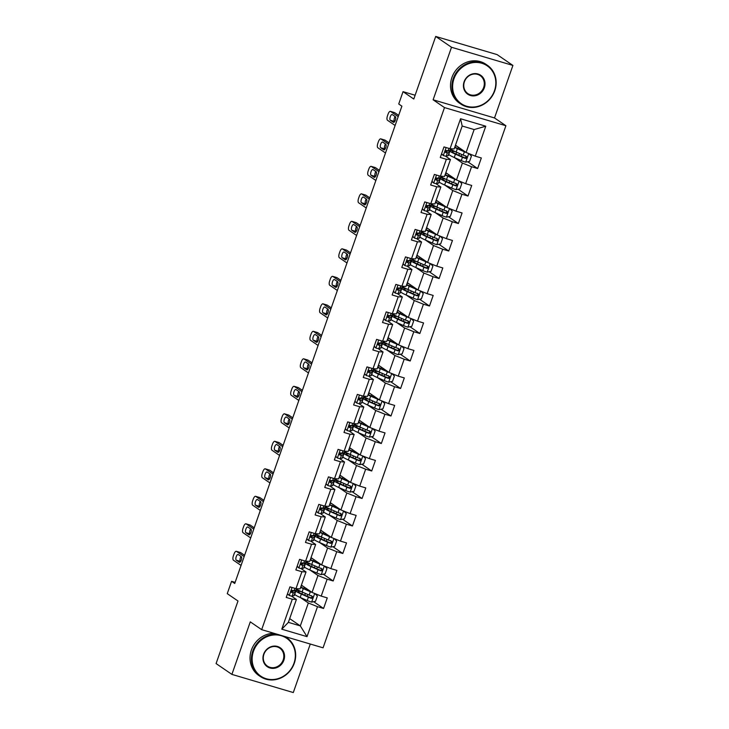 <?xml version="1.0" encoding="UTF-8"?>
<svg xmlns="http://www.w3.org/2000/svg" width="729" height="729" viewBox="0 0 729 729"><rect width="100%" height="100%" fill="white"/><g stroke="black" fill="none" stroke-linecap="round" stroke-linejoin="round"><path stroke-width="1.09" d="M512.915 65.428L497.105 54.611L435.705 36.45L451.506 47.267L433.117 99.791L444.49 107.582L505.899 125.734L494.517 117.952L512.915 65.428L451.506 47.267M444.49 107.582L261.665 629.656L323.065 647.817L505.899 125.734M261.665 629.656L250.284 621.864L231.895 674.389L293.295 692.55L310.29 644.035M231.895 674.389L216.085 663.572L238 601.006L227.257 593.652L231.576 581.314L234.738 583.473L401.889 106.17L398.727 104.001L403.046 91.663L413.79 99.026L435.705 36.45M455.47 145.189L466.104 152.47L474.132 129.562L462.186 126.026L454.158 148.944L450.048 148.707L443.988 146.921L440.289 157.491L446.348 159.287L440.416 176.208L434.366 174.413L430.657 184.993L436.717 186.779L430.793 203.701L424.734 201.906L421.034 212.485L427.085 214.28L421.162 231.193L415.102 229.407L411.402 239.978L417.462 241.773L411.53 258.695L405.479 256.9L401.77 267.479L407.83 269.265L401.907 286.187L395.847 284.401L392.147 294.972L398.198 296.767L392.275 313.689L386.215 311.894L382.515 322.473L388.575 324.259L382.643 341.181L376.592 339.386L372.883 349.966L378.943 351.761L373.02 368.674L366.96 366.887L363.261 377.458L369.311 379.253L363.388 396.175L357.328 394.38L353.629 404.959L359.689 406.746L353.756 423.667L347.706 421.881L343.997 432.452L350.057 434.247L344.134 451.169L338.074 449.374L334.365 459.953L340.425 461.739L334.502 478.661L328.442 476.875L324.742 487.446L330.802 489.241L324.87 506.163L318.819 504.368L315.11 514.947L321.17 516.733L315.247 533.655L309.187 531.86L305.478 542.44L311.538 544.235L305.615 561.148L299.555 559.362L295.856 569.932L301.906 571.727L295.983 588.649L289.923 586.854L286.224 597.434L292.283 599.22L281.786 629.191L307.018 636.645L300.321 625.901L308.34 602.992L300.33 597.507M450.048 148.707L460.546 118.745L485.769 126.208L475.272 156.17L481.331 157.956L477.632 168.536L467.717 161.756M307.018 636.645L317.507 606.683L323.567 608.478L327.266 597.898L321.207 596.103L327.139 579.191L333.189 580.977L336.898 570.406L330.838 568.611L336.762 551.689L342.821 553.484L346.53 542.905L340.47 541.118L346.393 524.197L352.453 525.983L356.153 515.412L350.093 513.617L356.025 496.695L362.085 498.49L365.785 487.911L359.725 486.125L365.648 469.203L371.708 470.989L375.417 460.418L369.357 458.623L375.28 441.71L381.34 443.496L385.04 432.926L378.989 431.131L384.912 414.209L390.972 416.004L394.671 405.424L388.612 403.638L394.535 386.716L400.595 388.502L404.303 377.932L398.244 376.137L404.167 359.215L410.227 361.01L413.926 350.43L407.876 348.644L413.799 331.722L419.858 333.508L423.558 322.938L417.498 321.143L423.431 304.221L429.481 306.016L433.19 295.436L427.13 293.65L433.053 276.728L439.113 278.524L442.813 267.944L436.762 266.149L442.685 249.236L448.745 251.022L452.445 240.452L446.385 238.656L452.317 221.734L458.368 223.53L462.077 212.95L456.017 211.164L461.94 194.242L468 196.028L471.699 185.458L465.649 183.662L471.572 166.741L477.632 168.536M440.416 176.208L444.526 176.436L450.458 159.514L445.455 156.088M454.395 157.564L462.405 163.05L456.482 179.972A4.985 0.574 -160.7 0 1 454.741 179.27L447.706 176.19A14.38 1.658 -160.7 0 1 445.054 174.942M445.838 172.691L456.482 179.972L465.649 183.662M450.458 159.514L446.348 159.287M471.572 166.741L462.405 163.05M430.793 203.701L434.903 203.938L440.826 187.016L435.824 183.59M444.763 185.057L452.773 190.542L446.85 207.464L436.215 200.183M440.826 187.016L436.717 186.779M461.94 194.242L452.773 190.542M456.017 211.164L446.85 207.464M421.162 231.193L425.271 231.43L431.194 214.508L426.192 211.082M435.131 212.558L443.15 218.044L437.218 234.966A4.985 0.574 -160.7 0 1 435.486 234.264L428.452 231.175A14.38 1.658 -160.7 0 1 425.8 229.936M426.583 227.685L437.218 234.966L446.385 238.656M431.194 214.508L427.085 214.28M452.317 221.734L443.15 218.044M411.53 258.695L415.639 258.923L421.572 242.001L416.569 238.583M425.499 240.051L433.518 245.536L427.595 262.458L416.952 255.177M421.572 242.001L417.462 241.773M442.685 249.236L433.518 245.536M436.762 266.149L427.595 262.458M401.907 286.187L406.017 286.424L411.94 269.502L406.937 266.076M415.876 267.552L423.886 273.038L417.963 289.96L407.329 282.679M411.94 269.502L407.83 269.265M433.053 276.728L423.886 273.038M427.13 293.65L417.963 289.96M392.275 313.689L396.385 313.917L402.308 296.995L397.305 293.577M406.244 295.045L414.263 300.53L408.331 317.452A4.985 0.574 -160.7 0 1 406.591 316.751L399.565 313.67A14.38 1.658 -160.7 0 1 396.904 312.422M397.697 310.171L408.331 317.452L417.498 321.143M402.308 296.995L398.198 296.767M423.431 304.221L414.263 300.53M382.643 341.181L386.753 341.418L392.685 324.496L387.682 321.07M396.612 322.537L404.631 328.023L398.708 344.945A4.985 0.574 -160.7 0 1 396.968 344.243L389.933 341.163A14.38 1.658 -160.7 0 1 387.281 339.924M388.065 337.664L398.708 344.945L407.876 348.644M392.685 324.496L388.575 324.259M413.799 331.722L404.631 328.023M373.02 368.674L377.13 368.91L383.053 351.989L378.05 348.562M386.99 350.038L395 355.524L389.076 372.446L378.442 365.165M383.053 351.989L378.943 351.761M404.167 359.215L395 355.524M398.244 376.137L389.076 372.446M363.388 396.175L367.498 396.403L373.421 379.49L368.418 376.064M377.358 377.531L385.377 383.017L379.445 399.939A4.985 0.574 -160.7 0 1 377.704 399.237L370.678 396.157A14.38 1.658 -160.7 0 1 368.017 394.908M368.81 392.658L379.445 399.939L388.612 403.638M373.421 379.49L369.311 379.253M394.535 386.716L385.377 383.017M353.756 423.667L357.866 423.904L363.798 406.982L358.796 403.556M367.726 405.032L375.745 410.518L369.822 427.44A4.985 0.574 -160.7 0 1 368.081 426.738L361.046 423.649A14.38 1.658 -160.7 0 1 358.395 422.41M359.178 420.159L369.822 427.44L378.989 431.131M363.798 406.982L359.689 406.746M384.912 414.209L375.745 410.518M344.134 451.169L348.243 451.397L354.166 434.475L349.164 431.058M358.103 432.525L366.113 438.011L360.19 454.932L349.555 447.652M354.166 434.475L350.057 434.247M375.28 441.71L366.113 438.011M369.357 458.623L360.19 454.932M334.502 478.661L338.611 478.898L344.535 461.976L339.532 458.55M348.471 460.026L356.49 465.512L350.558 482.425A4.985 0.574 -160.7 0 1 348.817 481.732L341.792 478.643A14.38 1.658 -160.7 0 1 339.131 477.404M339.924 475.144L350.558 482.425L359.725 486.125M344.535 461.976L340.425 461.739M365.648 469.203L356.49 465.512M324.87 506.163L328.979 506.391L334.912 489.469L329.909 486.043M338.839 487.519L346.858 493.004L340.935 509.926A4.985 0.574 -160.7 0 1 339.195 509.225L332.16 506.145A14.38 1.658 -160.7 0 1 329.508 504.896M330.292 502.646L340.935 509.926L350.093 513.617M334.912 489.469L330.802 489.241M356.025 496.695L346.858 493.004M315.247 533.655L319.357 533.892L325.28 516.97L320.277 513.544M329.216 515.011L337.226 520.497L331.303 537.419L320.669 530.138M325.28 516.97L321.17 516.733M346.393 524.197L337.226 520.497M340.47 541.118L331.303 537.419M305.615 561.148L309.725 561.385L315.648 544.463L310.645 541.036M319.584 542.513L327.594 547.998L321.671 564.92A4.985 0.574 -160.7 0 1 319.931 564.219L312.905 561.13A14.38 1.658 -160.7 0 1 310.244 559.89M311.037 557.639L321.671 564.92L330.838 568.611M315.648 544.463L311.538 544.235M336.762 551.689L327.594 547.998M295.983 588.649L300.093 588.877L306.016 571.955L301.022 568.538M309.953 570.005L317.972 575.491L312.039 592.413A4.985 0.574 -160.7 0 1 310.308 591.711L303.273 588.631A14.38 1.658 -160.7 0 1 300.621 587.383M301.405 585.132L312.039 592.413L321.207 596.103M306.016 571.955L301.906 571.727M327.139 579.191L317.972 575.491M281.786 629.191L288.365 622.366L296.393 599.457L291.39 596.03M289.677 618.62L300.321 625.901L288.365 622.366M296.393 599.457L292.283 599.22M317.507 606.683L308.34 602.992M415.12 95.235L403.046 91.663M235.13 582.362L231.576 581.314M485.769 126.208L474.132 129.562M462.186 126.026L460.546 118.745M475.272 156.17L466.104 152.47M323.567 608.478L313.652 601.689M333.189 580.977L323.284 574.197M342.821 553.484L332.916 546.704M352.453 525.983L342.539 519.203M362.085 498.49L352.171 491.711M371.708 470.989L361.803 464.209M381.34 443.496L371.435 436.717M390.972 416.004L381.057 409.215M400.595 388.502L390.689 381.723M410.227 361.01L400.321 354.23M419.858 333.508L409.944 326.729M429.481 306.016L419.576 299.236M439.113 278.524L429.208 271.735M448.745 251.022L438.831 244.242M458.368 223.53L448.463 216.741M468 196.028L458.094 189.248M433.117 99.791L494.517 117.952M287.527 593.698L289.331 595.529A4.985 0.574 19.3 0 0 292.165 596.076L294.033 595.62A14.38 1.658 19.3 0 0 294.343 595.42L295.518 592.076A14.38 1.658 19.3 0 0 293.924 590.627M289.331 595.529L287.463 593.898M241.062 565.422L233.426 560.2A3.763 1.467 -73.5 0 1 233.398 555.808L234.009 554.049A3.763 1.467 -73.5 0 1 236.342 551.306A3.763 1.467 -73.5 0 1 236.515 551.388L244.142 556.61M244.598 555.307L240.661 552.618L236.515 551.388M290.643 587.073L289.796 587.237M296.703 588.686L296.256 589.961A14.38 1.658 -160.7 0 1 295.947 590.162L294.079 590.608A4.985 0.574 -160.7 0 1 292.411 590.381C290.989 590.782 290.743 591.483 291.673 592.495A4.985 0.574 19.3 0 0 293.34 592.723L295.209 592.276A14.38 1.658 19.3 0 0 295.518 592.076M292.393 590.372A11.937 1.376 -160.7 0 1 293.204 591.265A11.937 1.376 -160.7 0 1 292.949 591.429L291.09 591.884M236.26 560.173A3.007 1.176 106.5 0 1 236.169 556.838A3.007 1.176 106.5 0 1 238.101 554.468A3.007 1.176 106.5 0 1 238.228 554.532L241.263 556.61A3.007 1.176 106.5 0 1 241.354 559.945A3.007 1.176 106.5 0 1 239.422 562.314A3.007 1.176 106.5 0 1 239.294 562.25L236.26 560.173L240.406 561.394A3.007 1.176 106.5 0 1 240.032 559.325A3.007 1.176 106.5 0 1 241.071 556.473M310.8 591.565L304.631 588.859A11.937 1.376 -160.7 0 1 300.785 586.9M301.168 585.824A11.937 1.376 -160.7 0 1 302.781 586.07M301.332 585.332A14.38 1.658 -160.7 0 1 301.87 585.451M314.937 593.579L317.361 596.04L315.502 601.325L311.565 602.108A4.985 0.574 -160.7 0 1 307.219 600.523L300.184 597.443A14.38 1.658 -160.7 0 1 294.707 594.381M299.683 590.855A14.38 1.658 19.3 0 0 295.746 590.663A14.38 1.658 19.3 0 0 301.359 594.089L308.394 597.179A4.985 0.574 19.3 0 0 311.42 598.336C313.051 598.081 313.297 597.379 312.158 596.222A4.985 0.574 -160.7 0 1 309.132 595.064L302.098 591.975A14.38 1.658 -160.7 0 1 296.621 588.914M311.247 595.602C312.477 596.823 312.231 597.525 310.508 597.716L302.717 594.317A11.937 1.376 -160.7 0 1 298.052 591.474A11.937 1.376 -160.7 0 1 301.314 591.629M253.492 651.243A22.936 20.95 124.4 0 0 266.213 678.735A22.936 20.95 124.4 0 0 293.987 663.217A22.936 20.95 124.4 0 0 281.266 635.724A22.936 20.95 124.4 0 0 253.492 651.243M284.802 636.499A23.501 21.46 -55.6 0 1 286.825 637.711A23.501 21.46 -55.6 0 1 294.297 663.235A23.501 21.46 -55.6 0 1 260.28 676.494A23.501 21.46 -55.6 0 1 252.808 650.97A23.501 21.46 -55.6 0 1 277.485 634.33M263.616 654.241A11.473 10.47 -55.6 0 1 277.503 646.477A11.473 10.47 -55.6 0 1 283.863 660.228A11.473 10.47 -55.6 0 1 269.976 667.983A11.473 10.47 -55.6 0 1 263.616 654.241M283.18 659.945A10.908 9.96 124.4 0 0 279.708 648.108A10.908 9.96 124.4 0 0 263.925 654.259A10.908 9.96 124.4 0 0 267.388 666.096A10.908 9.96 124.4 0 0 283.18 659.945M260.28 676.494L258.886 675.546A23.501 21.46 -55.6 0 1 251.414 650.013A23.501 21.46 -55.6 0 1 273.922 633.282M285.239 636.627A23.501 21.46 -55.6 0 1 285.431 636.754L286.825 637.711M453.976 78.759A22.936 20.95 124.4 0 0 466.688 106.252A22.936 20.95 124.4 0 0 494.472 90.733A22.936 20.95 124.4 0 0 481.751 63.241A22.936 20.95 124.4 0 0 453.976 78.759M494.781 90.751A23.501 21.46 -55.6 0 1 460.755 104.01A23.501 21.46 -55.6 0 1 453.283 78.486A23.501 21.46 -55.6 0 1 487.309 65.227A23.501 21.46 -55.6 0 1 494.781 90.751M464.1 81.757A11.473 10.47 -55.6 0 1 477.987 73.993A11.473 10.47 -55.6 0 1 484.348 87.744A11.473 10.47 -55.6 0 1 470.46 95.499A11.473 10.47 -55.6 0 1 464.1 81.757M483.655 87.462A10.908 9.96 124.4 0 0 480.192 75.616A10.908 9.96 124.4 0 0 464.409 81.766A10.908 9.96 124.4 0 0 467.872 93.613A10.908 9.96 124.4 0 0 483.655 87.462M460.755 104.01L459.37 103.062A23.501 21.46 -55.6 0 1 451.898 77.529A23.501 21.46 -55.6 0 1 485.915 64.27L487.309 65.227M297.159 566.205L298.963 568.037A4.985 0.574 19.3 0 0 301.797 568.584L303.665 568.128A14.38 1.658 19.3 0 0 303.975 567.927L305.141 564.574A14.38 1.658 19.3 0 0 303.556 563.134M298.963 568.037L297.086 566.406M250.685 537.929L243.058 532.708A3.763 1.467 -73.5 0 1 243.021 528.315L243.641 526.548A3.763 1.467 -73.5 0 1 245.974 523.814A3.763 1.467 -73.5 0 1 246.138 523.887L253.774 529.117M254.23 527.814L250.293 525.117L246.138 523.887M300.275 559.571L299.419 559.744M306.326 561.193L305.879 562.46A14.38 1.658 -160.7 0 1 305.579 562.66L303.711 563.116A4.985 0.574 -160.7 0 1 302.043 562.888C300.621 563.28 300.366 563.991 301.296 565.002A4.985 0.574 19.3 0 0 302.972 565.23L304.84 564.775A14.38 1.658 19.3 0 0 305.141 564.574M302.016 562.879A11.937 1.376 -160.7 0 1 302.836 563.772A11.937 1.376 -160.7 0 1 302.581 563.936L300.712 564.392M245.883 532.671A3.007 1.176 106.5 0 1 245.801 529.345A3.007 1.176 106.5 0 1 247.723 526.967A3.007 1.176 106.5 0 1 247.86 527.031L250.894 529.108A3.007 1.176 106.5 0 1 250.976 532.443A3.007 1.176 106.5 0 1 249.054 534.813A3.007 1.176 106.5 0 1 248.917 534.749L245.883 532.671L250.038 533.901A3.007 1.176 106.5 0 1 249.664 531.833A3.007 1.176 106.5 0 1 250.703 528.981M306.791 538.713L308.586 540.535A4.985 0.574 19.3 0 0 311.429 541.082L313.297 540.626A14.38 1.658 19.3 0 0 313.598 540.426L314.773 537.082A14.38 1.658 19.3 0 0 313.188 535.633M308.586 540.535L306.718 538.913M260.317 510.428L252.681 505.206A3.763 1.467 -73.5 0 1 252.653 500.814L253.273 499.055A3.763 1.467 -73.5 0 1 255.606 496.312A3.763 1.467 -73.5 0 1 255.77 496.394L263.406 501.616M263.862 500.322L259.916 497.625L255.77 496.394M309.907 532.079L309.05 532.243M315.958 533.692L315.511 534.968A14.38 1.658 -160.7 0 1 315.21 535.168L313.342 535.615A4.985 0.574 -160.7 0 1 311.666 535.387C310.244 535.788 309.998 536.489 310.928 537.501A4.985 0.574 19.3 0 0 312.595 537.738L314.463 537.282A14.38 1.658 19.3 0 0 314.773 537.082M311.647 535.387A11.937 1.376 -160.7 0 1 312.468 536.271A11.937 1.376 -160.7 0 1 312.212 536.444L310.344 536.89M255.514 505.179A3.007 1.176 106.5 0 1 255.432 501.844A3.007 1.176 106.5 0 1 257.355 499.474A3.007 1.176 106.5 0 1 257.492 499.538L260.526 501.616A3.007 1.176 106.5 0 1 260.608 504.951A3.007 1.176 106.5 0 1 258.686 507.32A3.007 1.176 106.5 0 1 258.549 507.256L255.514 505.179L259.661 506.409A3.007 1.176 106.5 0 1 259.287 504.331A3.007 1.176 106.5 0 1 260.335 501.479M320.423 564.064L314.254 561.357A11.937 1.376 -160.7 0 1 310.417 559.398M310.791 558.323A11.937 1.376 -160.7 0 1 312.404 558.578M310.964 557.84A14.38 1.658 -160.7 0 1 311.502 557.949M324.569 566.087L326.984 568.538L325.134 573.832L321.197 574.607A4.985 0.574 -160.7 0 1 316.851 573.03L309.816 569.95A14.38 1.658 -160.7 0 1 304.339 566.889M309.315 563.362A14.38 1.658 19.3 0 0 305.378 563.171A14.38 1.658 19.3 0 0 310.991 566.597L318.017 569.677A4.985 0.574 19.3 0 0 321.052 570.843C322.674 570.588 322.92 569.878 321.79 568.72A4.985 0.574 -160.7 0 1 318.764 567.563L311.73 564.483A14.38 1.658 -160.7 0 1 306.244 561.421M320.878 568.101C322.109 569.331 321.863 570.032 320.14 570.215L312.34 566.825A11.937 1.376 -160.7 0 1 307.684 563.973A11.937 1.376 -160.7 0 1 310.946 564.128M331.312 537.428A4.985 0.574 -160.7 0 1 329.563 536.717L322.528 533.637A14.38 1.658 -160.7 0 1 319.876 532.398M330.055 536.571L323.886 533.865A11.937 1.376 -160.7 0 1 320.049 531.906M320.423 530.83A11.937 1.376 -160.7 0 1 322.036 531.077M320.596 530.338A14.38 1.658 -160.7 0 1 321.124 530.457M334.192 538.585L336.616 541.046L334.766 546.331L330.829 547.115A4.985 0.574 -160.7 0 1 326.474 545.538L319.448 542.449A14.38 1.658 -160.7 0 1 313.962 539.387M318.938 535.861A14.38 1.658 19.3 0 0 315.01 535.669A14.38 1.658 19.3 0 0 320.614 539.105L327.649 542.185A4.985 0.574 19.3 0 0 330.674 543.342C332.306 543.087 332.552 542.385 331.422 541.228A4.985 0.574 -160.7 0 1 328.387 540.071L321.361 536.991A14.38 1.658 -160.7 0 1 315.876 533.929M330.51 540.608C331.741 541.829 331.495 542.54 329.763 542.722L321.972 539.323A11.937 1.376 -160.7 0 1 317.315 536.48A11.937 1.376 -160.7 0 1 320.569 536.635M316.413 511.211L318.218 513.043A4.985 0.574 19.3 0 0 321.052 513.59L322.92 513.134A14.38 1.658 19.3 0 0 323.229 512.934L324.405 509.58A14.38 1.658 19.3 0 0 322.81 508.14M318.218 513.043L316.35 511.412M269.949 482.935L262.312 477.714A3.763 1.467 -73.5 0 1 262.285 473.321L262.905 471.563A3.763 1.467 -73.5 0 1 265.228 468.82A3.763 1.467 -73.5 0 1 265.402 468.902L273.029 474.123M273.484 472.82L269.548 470.123L265.402 468.902M319.53 504.577L318.682 504.75M325.59 506.199L325.143 507.466A14.38 1.658 -160.7 0 1 324.833 507.666L322.965 508.122A4.985 0.574 -160.7 0 1 321.298 507.894C319.876 508.286 319.63 508.997 320.56 510.008A4.985 0.574 19.3 0 0 322.227 510.236L324.095 509.79A14.38 1.658 19.3 0 0 324.405 509.58M321.279 507.885A11.937 1.376 -160.7 0 1 322.09 508.778A11.937 1.376 -160.7 0 1 321.835 508.942L319.976 509.398M265.146 477.686A3.007 1.176 106.5 0 1 265.064 474.351A3.007 1.176 106.5 0 1 266.987 471.982A3.007 1.176 106.5 0 1 267.115 472.046L270.149 474.123A3.007 1.176 106.5 0 1 270.24 477.449A3.007 1.176 106.5 0 1 268.308 479.828A3.007 1.176 106.5 0 1 268.181 479.755L265.146 477.686L269.293 478.907A3.007 1.176 106.5 0 1 268.919 476.839A3.007 1.176 106.5 0 1 269.958 473.987M326.045 483.719L327.85 485.541A4.985 0.574 19.3 0 0 330.684 486.088L332.552 485.642A14.38 1.658 19.3 0 0 332.861 485.441L334.028 482.088A14.38 1.658 19.3 0 0 332.442 480.648M327.85 485.541L325.972 483.919M279.572 455.443L271.944 450.212A3.763 1.467 -73.5 0 1 271.908 445.829L272.528 444.061A3.763 1.467 -73.5 0 1 274.86 441.318A3.763 1.467 -73.5 0 1 275.024 441.4L282.661 446.622M283.116 445.328L279.18 442.631L275.024 441.4M329.162 477.085L328.314 477.249M335.212 478.707L334.775 479.974A14.38 1.658 -160.7 0 1 334.465 480.174L332.597 480.63A4.985 0.574 -160.7 0 1 330.93 480.393C329.508 480.794 329.262 481.495 330.182 482.507A4.985 0.574 19.3 0 0 331.859 482.744L333.727 482.288A14.38 1.658 19.3 0 0 334.028 482.088M330.902 480.393A11.937 1.376 -160.7 0 1 331.722 481.277A11.937 1.376 -160.7 0 1 331.467 481.45L329.608 481.896M274.769 450.185A3.007 1.176 106.5 0 1 274.687 446.85A3.007 1.176 106.5 0 1 276.61 444.48A3.007 1.176 106.5 0 1 276.747 444.544L279.781 446.622A3.007 1.176 106.5 0 1 279.863 449.957A3.007 1.176 106.5 0 1 277.94 452.326A3.007 1.176 106.5 0 1 277.804 452.262L274.769 450.185L278.925 451.415A3.007 1.176 106.5 0 1 278.551 449.337A3.007 1.176 106.5 0 1 279.59 446.494M335.677 456.217L337.472 458.049A4.985 0.574 19.3 0 0 340.315 458.596L342.183 458.14A14.38 1.658 19.3 0 0 342.484 457.94L343.66 454.595A14.38 1.658 19.3 0 0 342.074 453.146M337.472 458.049L335.604 456.418M289.203 427.941L281.567 422.72A3.763 1.467 -73.5 0 1 281.54 418.328L282.159 416.569A3.763 1.467 -73.5 0 1 284.492 413.826A3.763 1.467 -73.5 0 1 284.656 413.908L292.293 419.129M292.748 417.826L288.802 415.129L284.656 413.908M338.794 449.583L337.937 449.757M344.844 451.205L344.398 452.481A14.38 1.658 -160.7 0 1 344.097 452.682L342.229 453.128A4.985 0.574 -160.7 0 1 340.552 452.9C339.131 453.292 338.885 454.003 339.814 455.014A4.985 0.574 19.3 0 0 341.491 455.242L343.35 454.796A14.38 1.658 19.3 0 0 343.66 454.595M340.534 452.891A11.937 1.376 -160.7 0 1 341.354 453.784A11.937 1.376 -160.7 0 1 341.099 453.948L339.231 454.404M284.401 422.692A3.007 1.176 106.5 0 1 284.319 419.357A3.007 1.176 106.5 0 1 286.242 416.988A3.007 1.176 106.5 0 1 286.379 417.052L289.413 419.129A3.007 1.176 106.5 0 1 289.495 422.465A3.007 1.176 106.5 0 1 287.572 424.834A3.007 1.176 106.5 0 1 287.436 424.77L284.401 422.692L288.547 423.913A3.007 1.176 106.5 0 1 288.174 421.845A3.007 1.176 106.5 0 1 289.222 418.993M339.687 509.07L333.517 506.363A11.937 1.376 -160.7 0 1 329.672 504.413M330.055 503.338A11.937 1.376 -160.7 0 1 331.668 503.584M330.228 502.846A14.38 1.658 -160.7 0 1 330.756 502.964M343.824 511.093L346.248 513.553L344.389 518.838L340.452 519.622A4.985 0.574 -160.7 0 1 336.105 518.037L329.071 514.956A14.38 1.658 -160.7 0 1 323.594 511.895M328.569 508.368A14.38 1.658 19.3 0 0 324.633 508.177A14.38 1.658 19.3 0 0 330.246 511.603L337.281 514.692A4.985 0.574 19.3 0 0 340.306 515.85C341.937 515.594 342.183 514.884 341.044 513.735A4.985 0.574 -160.7 0 1 338.019 512.569L330.984 509.489A14.38 1.658 -160.7 0 1 325.508 506.427M340.133 513.107C341.363 514.337 341.117 515.038 339.395 515.221L331.604 511.831A11.937 1.376 -160.7 0 1 326.938 508.979A11.937 1.376 -160.7 0 1 330.201 509.143M349.319 481.577L343.14 478.871A11.937 1.376 -160.7 0 1 339.304 476.912M339.678 475.837A11.937 1.376 -160.7 0 1 341.29 476.083M339.851 475.354A14.38 1.658 -160.7 0 1 340.388 475.463M353.456 483.591L355.87 486.052L354.021 491.337L350.084 492.121A4.985 0.574 -160.7 0 1 345.737 490.544L338.703 487.455A14.38 1.658 -160.7 0 1 333.226 484.393M338.201 480.867A14.38 1.658 19.3 0 0 334.265 480.675A14.38 1.658 19.3 0 0 339.878 484.111L346.904 487.191A4.985 0.574 19.3 0 0 349.938 488.348C351.56 488.093 351.806 487.391 350.676 486.234A4.985 0.574 -160.7 0 1 347.651 485.077L340.616 481.997A14.38 1.658 -160.7 0 1 335.14 478.935M349.765 485.614C350.995 486.835 350.749 487.546 349.027 487.728L341.227 484.329A11.937 1.376 -160.7 0 1 336.57 481.486A11.937 1.376 -160.7 0 1 339.832 481.641M360.199 454.942A4.985 0.574 -160.7 0 1 358.449 454.231L351.414 451.151A14.38 1.658 -160.7 0 1 348.763 449.902M358.941 454.076L352.772 451.369A11.937 1.376 -160.7 0 1 348.936 449.419M349.309 448.344A11.937 1.376 -160.7 0 1 350.922 448.59M349.483 447.852A14.38 1.658 -160.7 0 1 350.011 447.971M363.078 456.099L365.502 458.559L363.653 463.844L359.716 464.628A4.985 0.574 -160.7 0 1 355.36 463.043L348.334 459.963A14.38 1.658 -160.7 0 1 342.849 456.901M347.824 453.374A14.38 1.658 19.3 0 0 343.897 453.183A14.38 1.658 19.3 0 0 349.501 456.609L356.536 459.698A4.985 0.574 19.3 0 0 359.561 460.856C361.192 460.6 361.438 459.899 360.308 458.741A4.985 0.574 -160.7 0 1 357.274 457.584L350.248 454.495A14.38 1.658 -160.7 0 1 344.762 451.433M359.397 458.122C360.627 459.343 360.381 460.045 358.659 460.236L350.859 456.837A11.937 1.376 -160.7 0 1 346.202 453.994A11.937 1.376 -160.7 0 1 349.464 454.149M368.573 426.583L362.404 423.877A11.937 1.376 -160.7 0 1 358.559 421.918M358.941 420.843A11.937 1.376 -160.7 0 1 360.554 421.098M359.115 420.36A14.38 1.658 -160.7 0 1 359.643 420.469M372.71 428.606L375.134 431.058L373.275 436.352L369.339 437.127A4.985 0.574 -160.7 0 1 364.992 435.55L357.957 432.461A14.38 1.658 -160.7 0 1 352.481 429.408M357.456 425.873A14.38 1.658 19.3 0 0 353.519 425.69A14.38 1.658 19.3 0 0 359.133 429.117L366.168 432.197A4.985 0.574 19.3 0 0 369.193 433.363C370.824 433.108 371.07 432.397 369.931 431.24A4.985 0.574 -160.7 0 1 366.906 430.083L359.871 427.003A14.38 1.658 -160.7 0 1 354.394 423.941M369.02 430.62C370.259 431.85 370.004 432.552 368.282 432.734L360.49 429.345A11.937 1.376 -160.7 0 1 355.825 426.492A11.937 1.376 -160.7 0 1 359.087 426.647M378.205 399.091L372.027 396.385A11.937 1.376 -160.7 0 1 368.191 394.425M368.564 393.35A11.937 1.376 -160.7 0 1 370.177 393.596M368.737 392.858A14.38 1.658 -160.7 0 1 369.275 392.977M382.342 401.105L384.757 403.565L382.907 408.851L378.971 409.634A4.985 0.574 -160.7 0 1 374.624 408.049L367.589 404.969A14.38 1.658 -160.7 0 1 362.113 401.907M367.088 398.38A14.38 1.658 19.3 0 0 363.151 398.189A14.38 1.658 19.3 0 0 368.765 401.624L375.79 404.704A4.985 0.574 19.3 0 0 378.825 405.862C380.447 405.606 380.702 404.905 379.563 403.748A4.985 0.574 -160.7 0 1 376.538 402.59L369.503 399.501A14.38 1.658 -160.7 0 1 364.026 396.439M378.652 403.128C379.882 404.349 379.636 405.06 377.914 405.242L370.113 401.843A11.937 1.376 -160.7 0 1 365.457 399A11.937 1.376 -160.7 0 1 368.719 399.155M389.086 372.446A4.985 0.574 -160.7 0 1 387.336 371.744L380.31 368.664A14.38 1.658 -160.7 0 1 377.649 367.416M387.828 371.59L381.659 368.883A11.937 1.376 -160.7 0 1 377.822 366.933M378.196 365.858A11.937 1.376 -160.7 0 1 379.809 366.104M378.369 365.366A14.38 1.658 -160.7 0 1 378.898 365.484M391.965 373.613L394.389 376.064L392.539 381.358L388.603 382.133A4.985 0.574 -160.7 0 1 384.247 380.556L377.221 377.476A14.38 1.658 -160.7 0 1 371.735 374.414M376.711 370.888A14.38 1.658 19.3 0 0 372.783 370.697A14.38 1.658 19.3 0 0 378.397 374.123L385.422 377.212A4.985 0.574 19.3 0 0 388.448 378.369C390.079 378.114 390.325 377.403 389.195 376.255A4.985 0.574 -160.7 0 1 386.16 375.089L379.135 372.009A14.38 1.658 -160.7 0 1 373.649 368.947M388.284 375.626C389.514 376.857 389.268 377.558 387.546 377.74L379.745 374.351A11.937 1.376 -160.7 0 1 375.089 371.498A11.937 1.376 -160.7 0 1 378.351 371.662M397.46 344.097L391.291 341.391A11.937 1.376 -160.7 0 1 387.454 339.432M387.828 338.356A11.937 1.376 -160.7 0 1 389.441 338.602M388.001 337.873A14.38 1.658 -160.7 0 1 388.53 337.983M401.597 346.111L404.021 348.571L402.171 353.857L398.225 354.64A4.985 0.574 -160.7 0 1 393.879 353.064L386.853 349.975A14.38 1.658 -160.7 0 1 381.367 346.913M386.343 343.386A14.38 1.658 19.3 0 0 382.406 343.195A14.38 1.658 19.3 0 0 388.019 346.63L395.054 349.71A4.985 0.574 19.3 0 0 398.08 350.868C399.711 350.613 399.957 349.911 398.818 348.754A4.985 0.574 -160.7 0 1 395.792 347.596L388.757 344.516A14.38 1.658 -160.7 0 1 383.281 341.454M397.916 348.134C399.146 349.355 398.891 350.066 397.168 350.248L389.377 346.849A11.937 1.376 -160.7 0 1 384.721 344.006A11.937 1.376 -160.7 0 1 387.974 344.161M407.092 316.596L400.914 313.889A11.937 1.376 -160.7 0 1 397.077 311.939M397.46 310.864A11.937 1.376 -160.7 0 1 399.064 311.11M397.624 310.372A14.38 1.658 -160.7 0 1 398.162 310.49M411.229 318.619L413.644 321.079L411.794 326.364L407.857 327.148A4.985 0.574 -160.7 0 1 403.511 325.562L396.476 322.482A14.38 1.658 -160.7 0 1 390.999 319.42M395.975 315.894A14.38 1.658 19.3 0 0 392.038 315.703A14.38 1.658 19.3 0 0 397.651 319.129L404.686 322.218A4.985 0.574 19.3 0 0 407.711 323.375C409.334 323.12 409.589 322.409 408.45 321.261A4.985 0.574 -160.7 0 1 405.424 320.104L398.389 317.015A14.38 1.658 -160.7 0 1 392.913 313.953M407.538 320.632C408.769 321.863 408.522 322.564 406.8 322.756L399 319.357A11.937 1.376 -160.7 0 1 394.343 316.514A11.937 1.376 -160.7 0 1 397.606 316.668M417.972 289.96A4.985 0.574 -160.7 0 1 416.223 289.258L409.197 286.169A14.38 1.658 -160.7 0 1 406.536 284.93M416.715 289.103L410.545 286.397A11.937 1.376 -160.7 0 1 406.709 284.438M407.083 283.362A11.937 1.376 -160.7 0 1 408.696 283.608M407.256 282.879A14.38 1.658 -160.7 0 1 407.793 282.989M420.852 291.117L423.276 293.577L421.426 298.863L417.489 299.646A4.985 0.574 -160.7 0 1 413.133 298.07L406.108 294.981A14.38 1.658 -160.7 0 1 400.622 291.919M405.597 288.392A14.38 1.658 19.3 0 0 401.67 288.201A14.38 1.658 19.3 0 0 407.283 291.636L414.309 294.716A4.985 0.574 19.3 0 0 417.334 295.874C418.965 295.619 419.211 294.917 418.082 293.76A4.985 0.574 -160.7 0 1 415.047 292.602L408.021 289.522A14.38 1.658 -160.7 0 1 402.536 286.461M417.17 293.14C418.4 294.37 418.154 295.072 416.432 295.254L408.632 291.864A11.937 1.376 -160.7 0 1 403.975 289.012A11.937 1.376 -160.7 0 1 407.238 289.167M427.604 262.467A4.985 0.574 -160.7 0 1 425.854 261.757L418.82 258.677A14.38 1.658 -160.7 0 1 416.168 257.428M426.347 261.611L420.177 258.904A11.937 1.376 -160.7 0 1 416.341 256.945M416.715 255.87A11.937 1.376 -160.7 0 1 418.328 256.116M416.888 255.378A14.38 1.658 -160.7 0 1 417.416 255.496M430.484 263.625L432.908 266.085L431.058 271.37L427.121 272.154A4.985 0.574 -160.7 0 1 422.765 270.568L415.74 267.488A14.38 1.658 -160.7 0 1 410.254 264.427M415.229 260.9A14.38 1.658 19.3 0 0 411.293 260.709A14.38 1.658 19.3 0 0 416.906 264.135L423.941 267.224A4.985 0.574 19.3 0 0 426.966 268.381C428.597 268.126 428.843 267.425 427.704 266.267A4.985 0.574 -160.7 0 1 424.679 265.11L417.653 262.021A14.38 1.658 -160.7 0 1 412.167 258.959M426.802 265.648C428.032 266.869 427.786 267.57 426.055 267.762L418.264 264.363A11.937 1.376 -160.7 0 1 413.607 261.52A11.937 1.376 -160.7 0 1 416.86 261.675M435.978 234.109L429.8 231.403A11.937 1.376 -160.7 0 1 425.964 229.444M426.347 228.368A11.937 1.376 -160.7 0 1 427.95 228.624M426.511 227.885A14.38 1.658 -160.7 0 1 427.048 227.995M440.116 236.132L442.53 238.583L440.68 243.878L436.744 244.652A4.985 0.574 -160.7 0 1 432.397 243.076L425.362 239.996A14.38 1.658 -160.7 0 1 419.886 236.934M424.861 233.398A14.38 1.658 19.3 0 0 420.925 233.216A14.38 1.658 19.3 0 0 426.538 236.643L433.573 239.723A4.985 0.574 19.3 0 0 436.598 240.889C438.229 240.634 438.475 239.923 437.336 238.766A4.985 0.574 -160.7 0 1 434.311 237.608L427.276 234.528A14.38 1.658 -160.7 0 1 421.799 231.467M436.425 238.146C437.655 239.376 437.409 240.078 435.687 240.26L427.887 236.87A11.937 1.376 -160.7 0 1 423.23 234.018A11.937 1.376 -160.7 0 1 426.492 234.173M446.859 207.473A4.985 0.574 -160.7 0 1 445.109 206.763L438.083 203.683A14.38 1.658 -160.7 0 1 435.423 202.443M445.601 206.617L439.432 203.91A11.937 1.376 -160.7 0 1 435.596 201.951M435.969 200.876A11.937 1.376 -160.7 0 1 437.582 201.122M436.142 200.384A14.38 1.658 -160.7 0 1 436.68 200.502M449.747 208.631L452.162 211.091L450.312 216.376L446.376 217.16A4.985 0.574 -160.7 0 1 442.029 215.584L434.994 212.494A14.38 1.658 -160.7 0 1 429.509 209.433M434.484 205.906A14.38 1.658 19.3 0 0 430.557 205.715A14.38 1.658 19.3 0 0 436.17 209.15L443.196 212.23A4.985 0.574 19.3 0 0 446.221 213.387C447.852 213.132 448.098 212.431 446.968 211.273A4.985 0.574 -160.7 0 1 443.943 210.116L436.908 207.036A14.38 1.658 -160.7 0 1 431.422 203.974M446.057 210.654C447.287 211.875 447.041 212.586 445.319 212.768L437.518 209.369A11.937 1.376 -160.7 0 1 432.862 206.526A11.937 1.376 -160.7 0 1 436.124 206.681M345.3 428.725L347.104 430.557A4.985 0.574 19.3 0 0 349.938 431.094L351.806 430.648A14.38 1.658 19.3 0 0 352.116 430.447L353.292 427.094A14.38 1.658 19.3 0 0 351.697 425.654M347.104 430.557L345.236 428.925M298.835 400.449L291.199 395.218A3.763 1.467 -73.5 0 1 291.172 390.835L291.791 389.067A3.763 1.467 -73.5 0 1 294.115 386.334A3.763 1.467 -73.5 0 1 294.288 386.406L301.915 391.637M302.371 390.334L298.434 387.637L294.288 386.406M348.416 422.091L347.569 422.264M354.476 423.713L354.03 424.98A14.38 1.658 -160.7 0 1 353.72 425.18L351.852 425.636A4.985 0.574 -160.7 0 1 350.184 425.408C348.763 425.8 348.517 426.501 349.446 427.522A4.985 0.574 19.3 0 0 351.114 427.75L352.982 427.294A14.38 1.658 19.3 0 0 353.292 427.094M350.166 425.399A11.937 1.376 -160.7 0 1 350.977 426.292A11.937 1.376 -160.7 0 1 350.731 426.456L348.863 426.902M294.033 395.191A3.007 1.176 106.5 0 1 293.951 391.856A3.007 1.176 106.5 0 1 295.874 389.486A3.007 1.176 106.5 0 1 296.01 389.55L299.036 391.628A3.007 1.176 106.5 0 1 299.127 394.963A3.007 1.176 106.5 0 1 297.195 397.332A3.007 1.176 106.5 0 1 297.067 397.269L294.033 395.191L298.179 396.421A3.007 1.176 106.5 0 1 297.806 394.343A3.007 1.176 106.5 0 1 298.844 391.5M354.932 401.232L356.736 403.055A4.985 0.574 19.3 0 0 359.57 403.602L361.438 403.146A14.38 1.658 19.3 0 0 361.748 402.946L362.914 399.601A14.38 1.658 19.3 0 0 361.329 398.152M356.736 403.055L354.859 401.433M308.458 372.947L300.831 367.726A3.763 1.467 -73.5 0 1 300.804 363.334L301.414 361.575A3.763 1.467 -73.5 0 1 303.747 358.832A3.763 1.467 -73.5 0 1 303.911 358.914L311.547 364.136M312.003 362.832L308.066 360.144L303.911 358.914M358.048 394.599L357.201 394.763M364.099 396.212L363.662 397.487A14.38 1.658 -160.7 0 1 363.352 397.688L361.484 398.134A4.985 0.574 -160.7 0 1 359.816 397.906C358.395 398.307 358.149 399.009 359.069 400.021A4.985 0.574 19.3 0 0 360.746 400.257L362.614 399.802A14.38 1.658 19.3 0 0 362.914 399.601M359.789 397.906A11.937 1.376 -160.7 0 1 360.609 398.79A11.937 1.376 -160.7 0 1 360.354 398.954L358.495 399.41M303.656 367.698A3.007 1.176 106.5 0 1 303.574 364.363A3.007 1.176 106.5 0 1 305.497 361.994A3.007 1.176 106.5 0 1 305.633 362.058L308.668 364.136A3.007 1.176 106.5 0 1 308.75 367.471A3.007 1.176 106.5 0 1 306.827 369.84A3.007 1.176 106.5 0 1 306.69 369.776L303.656 367.698L307.811 368.929A3.007 1.176 106.5 0 1 307.438 366.851A3.007 1.176 106.5 0 1 308.476 363.999M364.564 373.731L366.359 375.563A4.985 0.574 19.3 0 0 369.202 376.109L371.07 375.654A14.38 1.658 19.3 0 0 371.371 375.453L372.546 372.1A14.38 1.658 19.3 0 0 370.961 370.66M366.359 375.563L364.491 373.931M318.09 345.455L310.454 340.233A3.763 1.467 -73.5 0 1 310.426 335.841L311.046 334.073A3.763 1.467 -73.5 0 1 313.379 331.34A3.763 1.467 -73.5 0 1 313.543 331.422L321.179 336.643M321.635 335.34L317.689 332.643L313.543 331.422M367.68 367.097L366.824 367.27M373.731 368.719L373.284 369.986A14.38 1.658 -160.7 0 1 372.984 370.186L371.116 370.642A4.985 0.574 -160.7 0 1 369.439 370.414C368.017 370.806 367.771 371.517 368.701 372.528A4.985 0.574 19.3 0 0 370.378 372.756L372.237 372.3A14.38 1.658 19.3 0 0 372.546 372.1M369.421 370.405A11.937 1.376 -160.7 0 1 370.241 371.298A11.937 1.376 -160.7 0 1 369.986 371.462L368.118 371.918M313.288 340.197A3.007 1.176 106.5 0 1 313.206 336.871A3.007 1.176 106.5 0 1 315.128 334.493A3.007 1.176 106.5 0 1 315.265 334.565L318.3 336.634A3.007 1.176 106.5 0 1 318.382 339.969A3.007 1.176 106.5 0 1 316.459 342.338A3.007 1.176 106.5 0 1 316.322 342.275L313.288 340.197L317.434 341.427A3.007 1.176 106.5 0 1 317.06 339.359A3.007 1.176 106.5 0 1 318.108 336.506M374.196 346.239L375.991 348.061A4.985 0.574 19.3 0 0 378.834 348.608L380.693 348.161A14.38 1.658 19.3 0 0 381.003 347.961L382.178 344.607A14.38 1.658 19.3 0 0 380.593 343.159M375.991 348.061L374.123 346.439M327.722 317.962L320.086 312.732A3.763 1.467 -73.5 0 1 320.058 308.34L320.678 306.581A3.763 1.467 -73.5 0 1 323.002 303.838A3.763 1.467 -73.5 0 1 323.175 303.92L330.802 309.142M331.258 307.848L327.321 305.15L323.175 303.92M377.303 339.605L376.456 339.769M383.363 341.227L382.916 342.493A14.38 1.658 -160.7 0 1 382.607 342.694L380.748 343.149A4.985 0.574 -160.7 0 1 379.071 342.912C377.649 343.313 377.403 344.015 378.333 345.027A4.985 0.574 19.3 0 0 380 345.264L381.868 344.808A14.38 1.658 19.3 0 0 382.178 344.607M379.053 342.912A11.937 1.376 -160.7 0 1 379.873 343.796A11.937 1.376 -160.7 0 1 379.618 343.97L377.75 344.416M322.92 312.705A3.007 1.176 106.5 0 1 322.838 309.369A3.007 1.176 106.5 0 1 324.76 307A3.007 1.176 106.5 0 1 324.897 307.064L327.932 309.142A3.007 1.176 106.5 0 1 328.014 312.477A3.007 1.176 106.5 0 1 326.091 314.846A3.007 1.176 106.5 0 1 325.954 314.782L322.92 312.705L327.066 313.935A3.007 1.176 106.5 0 1 326.692 311.857A3.007 1.176 106.5 0 1 327.731 309.014M383.818 318.737L385.623 320.569A4.985 0.574 19.3 0 0 388.457 321.115L390.325 320.66A14.38 1.658 19.3 0 0 390.635 320.459L391.801 317.115A14.38 1.658 19.3 0 0 390.215 315.666M385.623 320.569L383.755 318.938M337.345 290.461L329.718 285.239A3.763 1.467 -73.5 0 1 329.69 280.847L330.301 279.089A3.763 1.467 -73.5 0 1 332.634 276.346A3.763 1.467 -73.5 0 1 332.807 276.428L340.434 281.649M340.89 280.346L336.953 277.649L332.807 276.428M386.935 312.103L386.088 312.276M392.986 313.725L392.548 314.992A14.38 1.658 -160.7 0 1 392.238 315.201L390.37 315.648A4.985 0.574 -160.7 0 1 388.703 315.42C387.281 315.812 387.035 316.523 387.956 317.534A4.985 0.574 19.3 0 0 389.632 317.762L391.5 317.315A14.38 1.658 19.3 0 0 391.801 317.115M388.675 315.411A11.937 1.376 -160.7 0 1 389.496 316.304A11.937 1.376 -160.7 0 1 389.24 316.468L387.381 316.924M332.552 285.212A3.007 1.176 106.5 0 1 332.46 281.877A3.007 1.176 106.5 0 1 334.383 279.508A3.007 1.176 106.5 0 1 334.52 279.572L337.554 281.649A3.007 1.176 106.5 0 1 337.636 284.975A3.007 1.176 106.5 0 1 335.714 287.354A3.007 1.176 106.5 0 1 335.577 287.29L332.552 285.212L336.698 286.433A3.007 1.176 106.5 0 1 336.324 284.365A3.007 1.176 106.5 0 1 337.363 281.512M393.45 291.245L395.246 293.067A4.985 0.574 19.3 0 0 398.089 293.614L399.957 293.167A14.38 1.658 19.3 0 0 400.257 292.967L401.433 289.613A14.38 1.658 19.3 0 0 399.847 288.174M395.246 293.067L393.378 291.445M346.977 262.969L339.349 257.738A3.763 1.467 -73.5 0 1 339.313 253.355L339.933 251.587A3.763 1.467 -73.5 0 1 342.266 248.844A3.763 1.467 -73.5 0 1 342.43 248.926L350.066 254.157M350.521 252.854L346.585 250.156L342.43 248.926M396.567 284.611L395.71 284.775M402.618 286.233L402.171 287.499A14.38 1.658 -160.7 0 1 401.87 287.7L400.002 288.155A4.985 0.574 -160.7 0 1 398.326 287.919C396.904 288.32 396.658 289.021 397.587 290.042A4.985 0.574 19.3 0 0 399.264 290.27L401.123 289.814A14.38 1.658 19.3 0 0 401.433 289.613M398.307 287.919A11.937 1.376 -160.7 0 1 399.127 288.812A11.937 1.376 -160.7 0 1 398.872 288.976L397.004 289.422M342.174 257.711A3.007 1.176 106.5 0 1 342.092 254.375A3.007 1.176 106.5 0 1 344.015 252.006A3.007 1.176 106.5 0 1 344.152 252.07L347.186 254.148A3.007 1.176 106.5 0 1 347.268 257.483A3.007 1.176 106.5 0 1 345.346 259.852A3.007 1.176 106.5 0 1 345.209 259.788L342.174 257.711L346.321 258.941A3.007 1.176 106.5 0 1 345.947 256.863A3.007 1.176 106.5 0 1 346.995 254.02M403.082 263.743L404.877 265.575A4.985 0.574 19.3 0 0 407.721 266.121L409.58 265.666A14.38 1.658 19.3 0 0 409.889 265.465L411.065 262.121A14.38 1.658 19.3 0 0 409.479 260.672M404.877 265.575L403.009 263.944M356.609 235.467L348.972 230.246A3.763 1.467 -73.5 0 1 348.945 225.853L349.565 224.095A3.763 1.467 -73.5 0 1 351.888 221.352A3.763 1.467 -73.5 0 1 352.061 221.434L359.689 226.655M360.144 225.352L356.208 222.655L352.061 221.434M406.19 257.118L405.342 257.282M412.249 258.731L411.803 260.007A14.38 1.658 -160.7 0 1 411.493 260.207L409.634 260.654A4.985 0.574 -160.7 0 1 407.958 260.426C406.536 260.827 406.29 261.529 407.219 262.54A4.985 0.574 19.3 0 0 408.887 262.768L410.755 262.322A14.38 1.658 19.3 0 0 411.065 262.121M407.939 260.417A11.937 1.376 -160.7 0 1 408.759 261.31A11.937 1.376 -160.7 0 1 408.504 261.474L406.636 261.93M351.806 230.218A3.007 1.176 106.5 0 1 351.724 226.883A3.007 1.176 106.5 0 1 353.647 224.514A3.007 1.176 106.5 0 1 353.784 224.578L356.818 226.655A3.007 1.176 106.5 0 1 356.9 229.99A3.007 1.176 106.5 0 1 354.977 232.36A3.007 1.176 106.5 0 1 354.841 232.296L351.806 230.218L355.952 231.439A3.007 1.176 106.5 0 1 355.579 229.371A3.007 1.176 106.5 0 1 356.618 226.519M412.705 236.251L414.509 238.082A4.985 0.574 19.3 0 0 417.343 238.629L419.211 238.173A14.38 1.658 19.3 0 0 419.521 237.973L420.688 234.62A14.38 1.658 19.3 0 0 419.102 233.18M414.509 238.082L412.641 236.451M366.231 207.975L358.604 202.753A3.763 1.467 -73.5 0 1 358.577 198.361L359.187 196.593A3.763 1.467 -73.5 0 1 361.52 193.859A3.763 1.467 -73.5 0 1 361.693 193.932L369.321 199.163M369.776 197.86L365.84 195.162L361.693 193.932M415.822 229.617L414.974 229.79M421.881 231.239L421.435 232.505A14.38 1.658 -160.7 0 1 421.125 232.706L419.257 233.162A4.985 0.574 -160.7 0 1 417.589 232.934C416.168 233.326 415.922 234.027 416.851 235.048A4.985 0.574 19.3 0 0 418.519 235.276L420.387 234.82A14.38 1.658 19.3 0 0 420.688 234.62M417.562 232.925A11.937 1.376 -160.7 0 1 418.382 233.818A11.937 1.376 -160.7 0 1 418.127 233.982L416.268 234.437M361.438 202.717A3.007 1.176 106.5 0 1 361.347 199.391A3.007 1.176 106.5 0 1 363.279 197.012A3.007 1.176 106.5 0 1 363.406 197.076L366.441 199.154A3.007 1.176 106.5 0 1 366.523 202.489A3.007 1.176 106.5 0 1 364.6 204.858A3.007 1.176 106.5 0 1 364.473 204.794L361.438 202.717L365.584 203.947A3.007 1.176 106.5 0 1 365.211 201.878A3.007 1.176 106.5 0 1 366.25 199.026M422.337 208.758L424.132 210.581A4.985 0.574 19.3 0 0 426.975 211.128L428.843 210.672A14.38 1.658 19.3 0 0 429.144 210.471L430.32 207.127A14.38 1.658 19.3 0 0 428.734 205.678M424.132 210.581L422.264 208.959M375.863 180.473L368.236 175.252A3.763 1.467 -73.5 0 1 368.2 170.859L368.819 169.101A3.763 1.467 -73.5 0 1 371.152 166.358A3.763 1.467 -73.5 0 1 371.316 166.44L378.952 171.661M379.408 170.367L375.471 167.67L371.316 166.44M425.454 202.124L424.597 202.288M431.504 203.737L431.058 205.013A14.38 1.658 -160.7 0 1 430.757 205.213L428.889 205.66A4.985 0.574 -160.7 0 1 427.221 205.432C425.791 205.833 425.545 206.535 426.474 207.546A4.985 0.574 19.3 0 0 428.151 207.783L430.01 207.328A14.38 1.658 19.3 0 0 430.32 207.127M427.194 205.432A11.937 1.376 -160.7 0 1 428.014 206.316A11.937 1.376 -160.7 0 1 427.759 206.489L425.891 206.936M371.061 175.224A3.007 1.176 106.5 0 1 370.979 171.889A3.007 1.176 106.5 0 1 372.902 169.52A3.007 1.176 106.5 0 1 373.038 169.584L376.073 171.661A3.007 1.176 106.5 0 1 376.155 174.996A3.007 1.176 106.5 0 1 374.232 177.366A3.007 1.176 106.5 0 1 374.095 177.302L371.061 175.224L375.216 176.454A3.007 1.176 106.5 0 1 374.843 174.377A3.007 1.176 106.5 0 1 375.882 171.525M431.969 181.257L433.764 183.088A4.985 0.574 19.3 0 0 436.607 183.635L438.466 183.179A14.38 1.658 19.3 0 0 438.776 182.979L439.952 179.626A14.38 1.658 19.3 0 0 438.366 178.186M433.764 183.088L431.896 181.457M385.495 152.981L377.859 147.759A3.763 1.467 -73.5 0 1 377.832 143.367L378.451 141.599A3.763 1.467 -73.5 0 1 380.775 138.865A3.763 1.467 -73.5 0 1 380.948 138.947L388.575 144.169M389.031 142.866L385.094 140.168L380.948 138.947M435.076 174.623L434.229 174.796M441.136 176.245L440.69 177.512A14.38 1.658 -160.7 0 1 440.38 177.712L438.521 178.168A4.985 0.574 -160.7 0 1 436.844 177.94C435.423 178.332 435.177 179.042 436.106 180.054A4.985 0.574 19.3 0 0 437.774 180.282L439.642 179.835A14.38 1.658 19.3 0 0 439.952 179.626M436.826 177.931A11.937 1.376 -160.7 0 1 437.646 178.824A11.937 1.376 -160.7 0 1 437.391 178.988L435.523 179.443M380.693 147.732A3.007 1.176 106.5 0 1 380.611 144.397A3.007 1.176 106.5 0 1 382.534 142.027A3.007 1.176 106.5 0 1 382.67 142.091L385.705 144.16A3.007 1.176 106.5 0 1 385.787 147.495A3.007 1.176 106.5 0 1 383.864 149.873A3.007 1.176 106.5 0 1 383.727 149.8L380.693 147.732L384.839 148.953A3.007 1.176 106.5 0 1 384.465 146.884A3.007 1.176 106.5 0 1 385.504 144.032M455.233 179.115L449.064 176.409A11.937 1.376 -160.7 0 1 445.228 174.459M445.601 173.384A11.937 1.376 -160.7 0 1 447.214 173.63M445.774 172.891A14.38 1.658 -160.7 0 1 446.303 173.01M459.37 181.138L461.794 183.599L459.944 188.884L456.008 189.668A4.985 0.574 -160.7 0 1 451.652 188.082L444.626 185.002A14.38 1.658 -160.7 0 1 439.14 181.94M444.116 178.414A14.38 1.658 19.3 0 0 440.188 178.222A14.38 1.658 19.3 0 0 445.793 181.649L452.827 184.738A4.985 0.574 19.3 0 0 455.853 185.895C457.484 185.64 457.73 184.929 456.591 183.781A4.985 0.574 -160.7 0 1 453.566 182.614L446.54 179.534A14.38 1.658 -160.7 0 1 441.054 176.473M455.689 183.152C456.919 184.382 456.673 185.084 454.942 185.266L447.15 181.876A11.937 1.376 -160.7 0 1 442.494 179.024A11.937 1.376 -160.7 0 1 445.747 179.188M441.592 153.764L443.396 155.587A4.985 0.574 19.3 0 0 446.23 156.134L448.098 155.687A14.38 1.658 19.3 0 0 448.408 155.487L449.574 152.133A14.38 1.658 19.3 0 0 447.989 150.693M443.396 155.587L441.528 153.965M395.118 125.488L387.491 120.258A3.763 1.467 -73.5 0 1 387.464 115.875L388.074 114.107A3.763 1.467 -73.5 0 1 390.407 111.364A3.763 1.467 -73.5 0 1 390.58 111.446L398.207 116.667M398.663 115.373L394.726 112.676L390.58 111.446M444.708 147.13L443.861 147.294M450.768 148.752L450.322 150.019A14.38 1.658 -160.7 0 1 450.012 150.22L448.144 150.675A4.985 0.574 -160.7 0 1 446.476 150.438C445.054 150.839 444.808 151.541 445.738 152.552A4.985 0.574 19.3 0 0 447.406 152.789L449.274 152.334A14.38 1.658 19.3 0 0 449.574 152.133M446.449 150.438A11.937 1.376 -160.7 0 1 447.269 151.322A11.937 1.376 -160.7 0 1 447.014 151.495L445.155 151.942M390.325 120.23A3.007 1.176 106.5 0 1 390.234 116.895A3.007 1.176 106.5 0 1 392.166 114.526A3.007 1.176 106.5 0 1 392.293 114.59L395.328 116.667A3.007 1.176 106.5 0 1 395.419 120.003A3.007 1.176 106.5 0 1 393.487 122.372A3.007 1.176 106.5 0 1 393.359 122.308L390.325 120.23L394.471 121.461A3.007 1.176 106.5 0 1 394.097 119.383A3.007 1.176 106.5 0 1 395.136 116.54M466.123 152.479A4.985 0.574 -160.7 0 1 464.373 151.778L457.338 148.689A14.38 1.658 -160.7 0 1 454.686 147.449M464.865 151.623L458.687 148.916A11.937 1.376 -160.7 0 1 454.85 146.957M455.233 145.882A11.937 1.376 -160.7 0 1 456.846 146.128M455.397 145.399A14.38 1.658 -160.7 0 1 455.935 145.508M469.002 153.637L471.426 156.097L469.567 161.382L465.631 162.166A4.985 0.574 -160.7 0 1 461.284 160.59L454.249 157.5A14.38 1.658 -160.7 0 1 448.772 154.439M453.748 150.912A14.38 1.658 19.3 0 0 449.811 150.721A14.38 1.658 19.3 0 0 455.425 154.156L462.459 157.236A4.985 0.574 19.3 0 0 465.485 158.393C467.116 158.138 467.362 157.437 466.223 156.279A4.985 0.574 -160.7 0 1 463.197 155.122L456.163 152.042A14.38 1.658 -160.7 0 1 450.686 148.98M465.312 155.66C466.542 156.881 466.296 157.592 464.573 157.774L456.773 154.375A11.937 1.376 -160.7 0 1 452.117 151.532A11.937 1.376 -160.7 0 1 455.379 151.687M292.056 587.483L289.267 595.465M295.209 592.276L294.033 595.62M296.466 588.677L295.947 590.162M293.34 592.723L292.165 596.076M294.881 588.321L294.079 590.608M311.666 602.09L314.682 593.479M302.098 591.975L303.273 588.631M304.312 587.118L303.829 588.494M306.964 588.932L306.672 589.752M305.387 593.424L304.758 595.219M302.544 592.176L301.915 593.962M300.184 597.443L301.359 594.089M309.132 595.064L310.308 591.711M307.219 600.523L308.394 597.179M310.508 597.716L311.42 598.336M301.688 559.99L298.89 567.964M304.84 564.775L303.665 568.128M306.098 561.175L305.579 562.66M302.972 565.23L301.797 568.584M304.512 560.829L303.711 563.116M311.31 532.489L308.522 540.471M314.463 537.282L313.297 540.626M315.73 533.683L315.21 535.168M312.595 537.738L311.429 541.082M314.144 533.327L313.342 535.615M321.298 574.589L324.314 565.977M311.73 564.483L312.905 561.13M313.944 559.626L313.461 561.002M316.586 561.439L316.304 562.259M315.019 565.923L314.39 567.718M312.176 564.674L311.547 566.469M309.816 569.95L310.991 566.597M318.764 567.563L319.931 564.219M316.851 573.03L318.017 569.677M320.14 570.215L321.052 570.843M330.93 547.096L333.937 538.485M321.361 536.991L322.528 533.637M323.567 532.134L323.093 533.51M326.218 533.938L325.936 534.758M324.651 538.43L324.022 540.225M321.799 537.182L321.179 538.968M319.448 542.449L320.614 539.105M328.387 540.071L329.563 536.717M326.474 545.538L327.649 542.185M329.763 542.722L330.674 543.342M320.942 504.997L318.154 512.97M324.095 509.79L322.92 513.134M325.353 506.19L324.833 507.666M322.227 510.236L321.052 513.59M323.767 505.835L322.965 508.122M330.574 477.504L327.777 485.478M333.727 482.288L332.552 485.642M334.985 478.689L334.465 480.174M331.859 482.744L330.684 486.088M333.399 478.333L332.597 480.63M340.197 450.003L337.409 457.976M343.35 454.796L342.183 458.14M344.617 451.196L344.097 452.682M341.491 455.242L340.315 458.596M343.031 450.841L342.229 453.128M340.552 519.595L343.569 510.993M330.984 509.489L332.16 506.145M333.199 504.632L332.716 506.008M335.85 506.445L335.559 507.266M334.274 510.929L333.645 512.724M331.431 509.68L330.802 511.476M329.071 514.956L330.246 511.603M338.019 512.569L339.195 509.225M336.105 518.037L337.281 514.692M339.395 515.221L340.306 515.85M350.184 492.102L353.201 483.491M340.616 481.997L341.792 478.643M342.83 477.14L342.348 478.516M345.473 478.953L345.191 479.764M343.906 483.436L343.277 485.232M341.063 482.188L340.434 483.974M338.703 487.455L339.878 484.111M347.651 485.077L348.817 481.732M345.737 490.544L346.904 487.191M349.027 487.728L349.938 488.348M359.816 464.61L362.823 455.999M350.248 454.495L351.414 451.151M352.453 449.638L351.979 451.014M355.105 451.451L354.823 452.272M353.538 455.944L352.909 457.739M350.685 454.696L350.066 456.482M348.334 459.963L349.501 456.609M357.274 457.584L358.449 454.231M355.36 463.043L356.536 459.698M358.659 460.236L359.561 460.856M369.439 437.108L372.455 428.497M359.871 427.003L361.046 423.649M362.085 422.146L361.602 423.522M364.737 423.959L364.445 424.779M363.16 428.442L362.532 430.238M360.317 427.194L359.689 428.989M357.957 432.461L359.133 429.117M366.906 430.083L368.081 426.738M364.992 435.55L366.168 432.197M368.282 432.734L369.193 433.363M379.071 409.616L382.087 401.005M369.503 399.501L370.678 396.157M371.717 394.644L371.234 396.029M374.36 396.458L374.077 397.278M372.792 400.95L372.164 402.745M369.949 399.702L369.321 401.488M367.589 404.969L368.765 401.624M376.538 402.59L377.704 399.237M374.624 408.049L375.79 404.704M377.914 405.242L378.825 405.862M388.703 382.114L391.719 373.503M379.135 372.009L380.31 368.664M381.349 367.152L380.866 368.528M383.992 368.965L383.709 369.785M382.424 373.448L381.796 375.244M379.572 372.2L378.952 373.995M377.221 377.476L378.397 374.123M386.16 375.089L387.336 371.744M384.247 380.556L385.422 377.212M387.546 377.74L388.448 378.369M398.326 354.622L401.342 346.011M388.757 344.516L389.933 341.163M390.972 339.659L390.489 341.035M393.624 341.464L393.332 342.284M392.047 345.956L391.418 347.751M389.204 344.708L388.575 346.494M386.853 349.975L388.019 346.63M395.792 347.596L396.968 344.243M393.879 353.064L395.054 349.71M397.168 350.248L398.08 350.868M407.958 327.121L410.974 318.518M398.389 317.015L399.565 313.67M400.604 312.158L400.121 313.534M403.246 313.971L402.964 314.791M401.679 318.455L401.05 320.25M398.836 317.215L398.207 319.001M396.476 322.482L397.651 319.129M405.424 320.104L406.591 316.751M403.511 325.562L404.686 322.218M406.8 322.756L407.711 323.375M417.589 299.628L420.606 291.017M408.021 289.522L409.197 286.169M410.236 284.665L409.753 286.041M412.878 286.479L412.596 287.29M411.311 290.962L410.682 292.757M408.459 289.714L407.839 291.5M406.108 294.981L407.283 291.636M415.047 292.602L416.223 289.258M413.133 298.07L414.309 294.716M416.432 295.254L417.334 295.874M427.212 272.136L430.228 263.524M417.653 262.021L418.82 258.677M419.858 257.164L419.375 258.54M422.51 258.977L422.219 259.797M420.934 263.47L420.305 265.265M418.091 262.221L417.462 264.007M415.74 267.488L416.906 264.135M424.679 265.11L425.854 261.757M422.765 270.568L423.941 267.224M426.055 267.762L426.966 268.381M436.844 244.634L439.86 236.023M427.276 234.528L428.452 231.175M429.49 229.671L429.007 231.047M432.142 231.485L431.85 232.305M430.566 235.968L429.937 237.763M427.723 234.72L427.094 236.515M425.362 239.996L426.538 236.643M434.311 237.608L435.486 234.264M432.397 243.076L433.573 239.723M435.687 240.26L436.598 240.889M446.476 217.142L449.492 208.53M436.908 207.036L438.083 203.683M439.122 202.179L438.639 203.555M441.765 203.983L441.482 204.803M440.198 208.476L439.569 210.271M437.354 207.227L436.726 209.013M434.994 212.494L436.17 209.15M443.943 210.116L445.109 206.763M442.029 215.584L443.196 212.23M445.319 212.768L446.221 213.387M349.829 422.51L347.04 430.484M352.982 427.294L351.806 430.648M354.239 423.695L353.72 425.18M351.114 427.75L349.938 431.094M352.654 423.349L351.852 425.636M359.461 395.009L356.663 402.991M362.614 399.802L361.438 403.146M363.871 396.202L363.352 397.688M360.746 400.257L359.57 403.602M362.286 395.847L361.484 398.134M369.093 367.516L366.295 375.49M372.237 372.3L371.07 375.654M373.503 368.701L372.984 370.186M370.378 372.756L369.202 376.109M371.918 368.355L371.116 370.642M378.716 340.024L375.927 347.997M381.868 344.808L380.693 348.161M383.126 341.208L382.607 342.694M380 345.264L378.834 348.608M381.549 340.853L380.748 343.149M388.347 312.522L385.55 320.496M391.5 317.315L390.325 320.66M392.758 313.716L392.238 315.201M389.632 317.762L388.457 321.115M391.172 313.361L390.37 315.648M397.979 285.03L395.182 293.003M401.123 289.814L399.957 293.167M402.39 286.215L401.87 287.7M399.264 290.27L398.089 293.614M400.804 285.859L400.002 288.155M407.602 257.528L404.814 265.511M410.755 262.322L409.58 265.666M412.013 258.722L411.493 260.207M408.887 262.768L407.721 266.121M410.436 258.367L409.634 260.654M417.234 230.036L414.437 238.009M420.387 234.82L419.211 238.173M421.644 231.221L421.125 232.706M418.519 235.276L417.343 238.629M420.059 230.874L419.257 233.162M426.866 202.534L424.068 210.517M430.01 207.328L428.843 210.672M431.276 203.728L430.757 205.213M428.151 207.783L426.975 211.128M429.691 203.373L428.889 205.66M436.489 175.042L433.7 183.015M439.642 179.835L438.466 183.179M440.899 176.236L440.38 177.712M437.774 180.282L436.607 183.635M439.323 175.88L438.521 178.168M456.099 189.64L459.115 181.038M446.54 179.534L447.706 176.19M448.745 174.678L448.262 176.053M451.397 176.491L451.105 177.311M449.82 180.974L449.192 182.769M446.977 179.726L446.348 181.521M444.626 185.002L445.793 181.649M453.566 182.614L454.741 179.27M451.652 188.082L452.827 184.738M454.942 185.266L455.853 185.895M446.121 147.55L443.323 155.523M449.274 152.334L448.098 155.687M450.531 148.734L450.012 150.22M447.406 152.789L446.23 156.134M448.946 148.379L448.144 150.675M465.731 162.148L468.747 153.537M456.163 152.042L457.338 148.689M458.377 147.185L457.894 148.561M461.029 148.998L460.737 149.81M459.452 153.482L458.823 155.277M456.609 152.233L455.98 154.019M454.249 157.5L455.425 154.156M463.197 155.122L464.373 151.778M461.284 160.59L462.459 157.236M464.573 157.774L465.485 158.393M240.497 552.536L236.342 551.306M307.119 596.249L307.747 594.454M295.746 590.663L295.382 591.702M250.12 525.035L245.974 523.814M259.752 497.543L255.606 496.312M316.751 568.757L317.379 566.962M305.378 563.171L305.014 564.21M326.373 541.255L327.002 539.46M315.01 535.669L314.646 536.708M269.384 470.041L265.228 468.82M279.007 442.549L274.86 441.318M288.638 415.056L284.492 413.826M336.005 513.763L336.634 511.968M324.633 508.177L324.268 509.216M345.637 486.27L346.266 484.466M334.265 480.675L333.9 481.723M355.26 458.769L355.889 456.974M343.897 453.183L343.532 454.222M364.892 431.276L365.521 429.481M353.519 425.69L353.155 426.729M374.524 403.775L375.153 401.98M363.151 398.189L362.787 399.228M384.156 376.282L384.784 374.487M372.783 370.697L372.419 371.735M393.778 348.781L394.407 346.986M382.406 343.195L382.042 344.243M403.41 321.289L404.039 319.493M392.038 315.703L391.673 316.741M413.042 293.796L413.671 292.001M401.67 288.201L401.305 289.249M422.665 266.295L423.294 264.499M411.293 260.709L410.928 261.747M432.297 238.802L432.926 237.007M420.925 233.216L420.56 234.255M441.929 211.301L442.558 209.505M430.557 205.715L430.192 206.754M298.27 387.555L294.115 386.334M307.893 360.062L303.747 358.832M317.525 332.561L313.379 331.34M327.157 305.068L323.002 303.838M336.78 277.567L332.634 276.346M346.412 250.074L342.266 248.844M356.044 222.582L351.888 221.352M365.666 195.08L361.52 193.859M375.298 167.588L371.152 166.358M384.93 140.086L380.775 138.865M451.552 183.808L452.18 182.013M440.188 178.222L439.815 179.261M394.553 112.594L390.407 111.364M461.184 156.316L461.812 154.512M449.811 150.721L449.447 151.769"/></g></svg>

